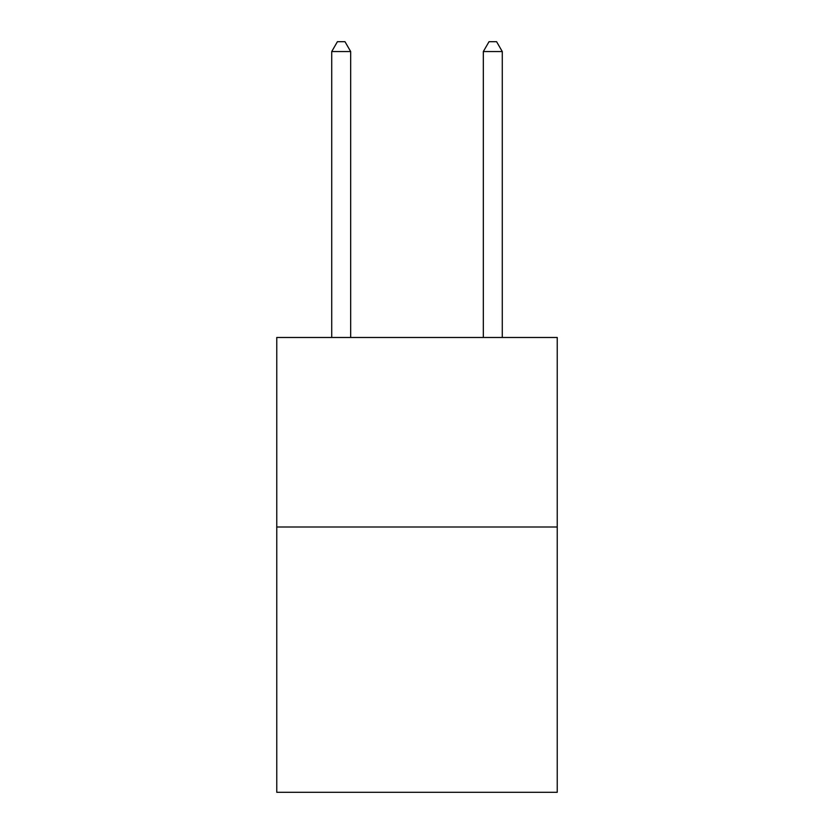 <?xml version="1.0" encoding="UTF-8"?>
<svg xmlns="http://www.w3.org/2000/svg" width="834" height="834" viewBox="0 0 834 834"><rect width="100%" height="100%" fill="white"/><g stroke="black" fill="none" stroke-linecap="round" stroke-linejoin="round"><path stroke-width="1.25" d="M557.237 526.994L557.237 792.3L276.763 792.3L276.763 337.478L557.237 337.478L557.237 526.994L276.763 526.994M350.676 337.478L350.676 51.552L331.724 51.552L331.724 337.478M331.724 51.552L337.405 41.7L344.984 41.7L350.676 51.552M502.276 337.478L502.276 51.552L483.324 51.552L483.324 337.478M483.324 51.552L489.016 41.7L496.595 41.7L502.276 51.552"/></g></svg>
